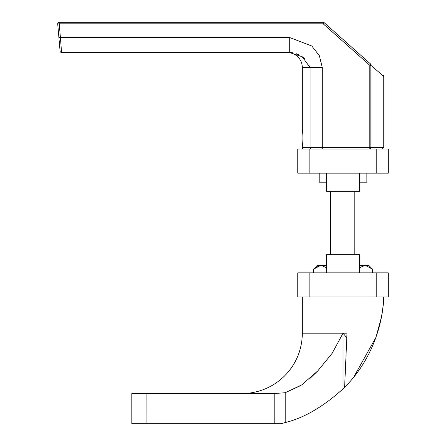 <?xml version="1.0" encoding="UTF-8"?>
<svg xmlns="http://www.w3.org/2000/svg" width="446" height="446" viewBox="0 0 446 446"><rect width="100%" height="100%" fill="white"/><g stroke="black" fill="none" stroke-linecap="round" stroke-linejoin="round"><path stroke-width="0.67" d="M359.627 173.154L359.627 191.256L326.439 191.256L326.439 173.154M376.218 173.154L376.218 149.014L388.288 149.014L388.288 173.154L297.777 173.154L297.777 149.014L309.842 149.014L309.842 173.154M376.218 149.014L309.842 149.014M326.439 272.846L326.439 254.744L359.627 254.744L359.627 272.846M309.842 272.846L309.842 296.986L297.777 296.986L297.777 272.846L388.288 272.846L388.288 296.986L376.218 296.986L376.218 272.846M309.842 296.986L376.218 296.986M302.304 296.986L302.304 333.19A60.338 60.338 0 0 1 241.961 393.528M300.788 385.522L285.223 392.725L285.223 422.568L281.036 423.7L274.178 423.7L274.178 393.528L285.223 392.725L301.691 384.92L317.786 370.888L332.125 353.349L343.03 333.19L346.994 333.19L346.971 333.68M302.304 333.19L343.03 333.19L343.03 388.867A136.275 136.275 0 0 0 344.624 387.279C370.676 361.516 382.902 325.764 383.761 296.986L383.081 306.207L381.542 316.677L375.961 337.332L353.829 376.942M344.624 387.279L346.793 337.756L343.03 333.19M317.758 370.921L309.937 378.481M346.994 333.19L346.793 337.756M146.924 423.7L131.838 423.7L131.821 393.528L146.907 393.528L146.924 423.7L274.178 423.7M274.178 393.528L146.907 393.528M285.223 422.568C303.982 417.974 323.25 406.741 343.03 388.867M326.439 267.656L320.825 265.303L313.421 269.272L313.421 272.846M372.644 269.272L365.241 265.303L368.675 265.303L372.644 269.272L372.644 272.846M366.261 265.387L365.241 265.303L359.627 267.656M317.034 266.401L319.799 265.387M326.439 265.303L317.385 265.303L313.421 269.272M365.241 265.303L359.627 265.303M302.789 133.622L302.304 130.271C303.074 129.786 303.063 145.836 302.304 145.413L302.65 143.172M326.439 182.202L319.197 182.202L319.197 173.154M359.627 182.202L366.868 182.202L366.868 173.154M311.314 149.014A1.511 1.221 90 0 1 310.093 147.509L302.304 147.509A1.511 1.511 0 0 0 303.81 149.014M309.858 65.752L310.093 67.558L302.226 56.748L289.292 52.472L292.526 52.745M296.155 53.676L299.305 55.025M302.226 56.748L304.847 58.744M322.291 149.014L322.291 147.509L369.806 147.509L369.806 65.311L323.177 23.811L59.218 23.811L60.394 37.386L289.292 37.386L311.804 46.022L319.342 55.666L322.291 67.558L322.291 147.509L310.093 147.509L310.093 67.558L302.304 67.558A15.086 15.086 0 0 0 287.218 52.472M370.81 64.185L369.806 65.311L370.838 65.311L370.838 147.509L369.806 147.509L369.806 149.014A1.511 1.031 -90 0 0 370.838 147.509L383.761 147.509L383.761 76.389L370.838 65.311A1.511 0.864 -48.3 0 0 370.81 64.185C386.983 78.58 386.983 78.58 370.81 64.185C386.983 78.58 386.983 78.58 370.81 64.185L324.175 22.679A1.511 1.511 0 0 0 323.177 22.3L59.218 22.3A1.511 1.511 0 0 0 57.712 23.939L58.889 37.514L57.712 23.939A1.511 1.511 0 0 1 59.218 22.3L59.218 23.811L57.712 23.939M302.901 140.719L302.906 134.937M60.071 51.095A1.511 1.511 0 0 0 61.57 52.472A1.511 1.511 0 0 1 60.071 51.095L58.889 37.514L60.394 37.386L61.57 52.472L289.292 52.472L289.292 37.386M330.664 254.744L330.664 191.256M354.799 254.744L354.799 191.256M322.291 67.558L310.093 67.558M324.175 22.679A1.511 1.511 0 0 0 323.177 22.3L323.177 23.811L324.175 22.679M302.304 147.509L302.304 145.413M302.304 130.271L302.304 67.558M383.761 147.509L382.255 149.014M383.761 76.389L383.259 75.263"/></g></svg>
